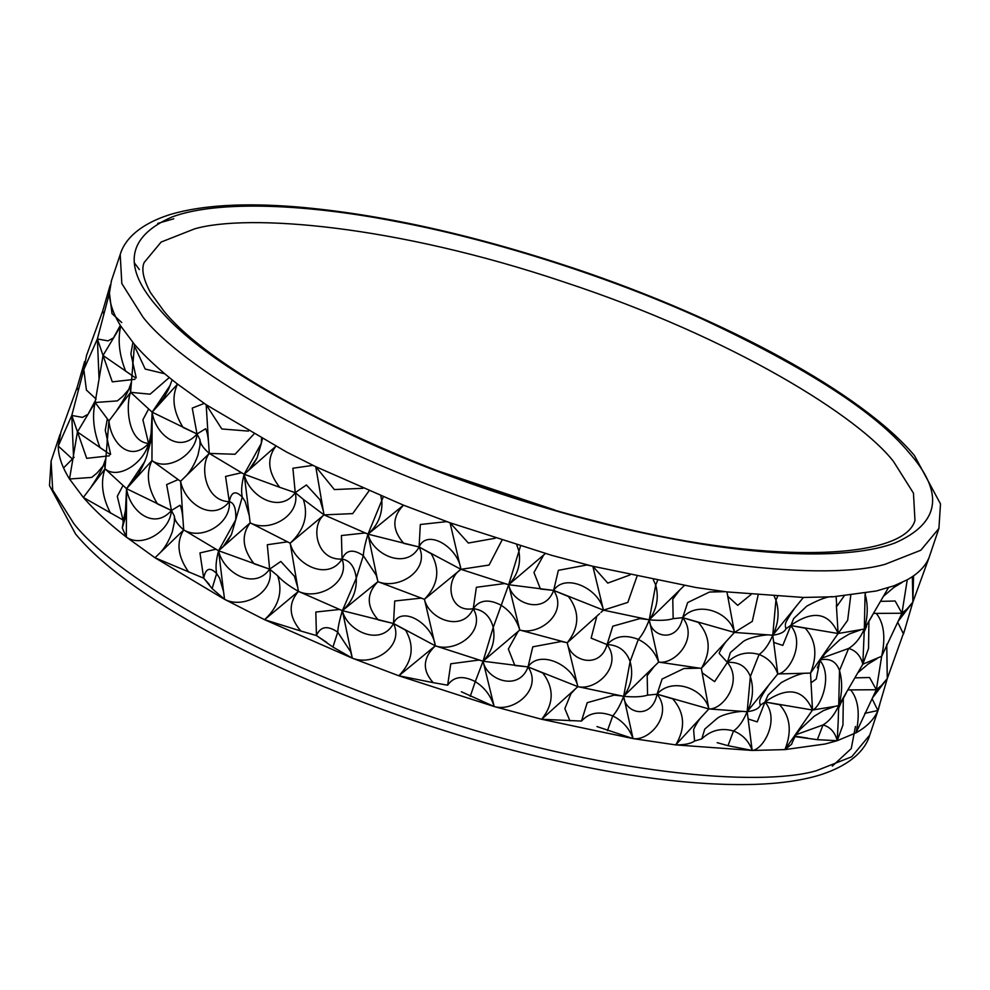 <?xml version="1.0" encoding="UTF-8"?>
<svg xmlns="http://www.w3.org/2000/svg" width="990" height="990" viewBox="0 0 990 990"><rect width="100%" height="100%" fill="white"/><g stroke="black" fill="none" stroke-linecap="round" stroke-linejoin="round"><path stroke-width="1.49" d="M102.849 466.302L97.144 472.911L91.748 477.403L69.523 478.999L83.333 497.45C94.359 510.184 108.702 523.401 126.349 537.1L154.984 557.754L224.569 599.334L264.565 619.691L352.316 658.177L398.859 675.786L494.183 706.538L541.654 719.272L633.056 738.59L675.737 744.913L752.202 750.457L784.934 749.603L825.14 743.997L837.231 740.706L856.065 732.786L876.336 689.745L848.022 689.919M60.922 431.986L58.237 446.057C58.311 456.043 62.073 467.02 69.51 478.999M111.425 280.801L109.432 293.052L97.379 338.964L83.828 369.555L86.514 355.509L102.725 310.934L103.789 313.842M248.44 431.108L221.822 428.967L206.18 404.749L177.544 384.108C159.897 370.396 145.555 357.18 134.516 344.446L120.718 325.995C113.268 314.028 109.506 303.039 109.432 293.052L112.006 313.583L121.77 322.579M403.499 505.185L315.76 466.686L286.494 451.997L206.18 404.762M938.904 528.462L920.836 550.23L885.295 564.226C829.224 580.536 673.423 568.582 493.032 507.783C312.209 448.321 179.116 364.072 142.944 317.06L121.82 283.536L120.211 254.529C123.96 241.275 137.4 224.755 170.775 214.335C202.108 205.165 243.874 202.665 296.047 206.836C379.665 213.939 472.193 234.395 573.631 268.179C725.076 318.842 861.931 393.228 914.438 455.536L940.5 503.935L938.904 528.462L929.09 557.519C925.427 566.305 918.151 573.73 907.261 579.781L894.131 585.746L876.336 590.993L833.172 596.784L803.385 597.453L726.932 591.909L696.267 587.565L592.849 566.268L551.801 555.365L450.054 522.782L403.512 505.172L367.995 534.154C365.174 543.312 363.615 550.49 363.318 555.662L376.274 575.301L377.598 580.239L367.995 534.154L324.039 514.887L290.169 543.188L250.161 522.831L218.58 550.737C216.055 560.031 215.412 567.641 216.662 573.569L219.533 577.974L223.579 591.76L224.569 599.334L212.095 588.567L203.705 578.185L209.311 584.459M495.248 538.238L468.357 543.04L450.054 522.782L446.663 521.643M856.078 732.786C866.955 726.734 874.232 719.309 877.895 710.523L879.751 704.571M78.185 390.345L77.133 387.424L60.91 432.011M84.633 361.536L77.133 387.424M72.666 459.236L58.237 446.057L71.787 415.466L83.828 369.555L86.402 390.048L96.117 399.081M139.38 269.565L134.529 263.043M110.224 285.046L102.725 310.934M73.433 454.657L71.787 415.466L82.479 417.372L87.776 414.426M109.346 455.821L86.699 458.345L71.787 415.466M110.1 454.472L100.064 447.678C93.629 431.454 91.971 416.394 95.114 402.497L103.034 355.46L97.379 338.964L108.071 340.869L113.367 337.924M99.025 378.155L97.379 338.964M759.701 702.455L760.345 705.239L765.01 701.997L779.662 704.744C790.342 716.649 792.087 731.61 784.934 749.603L812.518 710.016L765.01 701.997L760.345 705.239C758.897 708.617 754.504 710.771 747.165 711.711L752.19 750.457C763.216 749.851 780.231 719.73 765.01 701.997L757.214 721.896L748.329 719.025L747.933 717.292M623.7 696.527L623.65 696.317C624.839 713.74 651.865 720.336 657.075 694.176L672.767 698.89C684.734 712.8 685.724 728.133 675.737 744.913L708.865 708.939C722.91 709.991 743.465 681.516 727.378 662.397C736.449 653.722 747.017 651.086 759.095 654.477C768.24 658.065 774.477 664.562 777.793 673.955L772.757 635.209C780.083 634.281 784.476 632.115 785.936 628.749L790.602 625.507L805.266 628.242C815.933 640.146 817.691 655.108 810.525 673.101L777.793 673.955L747.165 711.711L708.865 708.939L657.075 694.176L647.571 695.166C642.04 696.898 634.058 697.282 623.65 696.317C620.186 705.276 616.547 711.81 612.736 715.918C622.586 720.831 629.368 728.393 633.056 738.59L596.97 726.573M675.737 744.913C684.659 744.926 690.933 743.639 694.572 741.027L701.774 738.899C710.857 730.224 721.425 727.576 733.503 730.979C742.649 734.568 748.873 741.065 752.19 750.457L728.009 745.693L733.503 730.979C738.713 727.415 743.267 720.992 747.165 711.711L750.358 676.516C754.009 688.409 752.945 700.14 747.165 711.711M777.793 673.955C788.807 673.361 805.823 643.228 790.602 625.507L838.122 633.513L810.525 673.101L812.518 710.016C803.348 688.941 787.508 686.268 765.01 701.997L768.079 695.042L781.246 682.605C794.116 675.638 802.89 672.532 807.555 673.287M803.385 597.453L772.757 635.209L734.456 632.437L701.328 668.411L658.647 662.087L623.65 696.317L577.863 686.652L528.054 666.901L483.071 661.221L475.274 681.603C484.58 687.468 490.879 695.784 494.183 706.551L461.365 691.75M774.23 596.376L775.95 600.014C779.6 611.907 778.536 623.638 772.757 635.209L775.95 600.014L777.571 596.574M717.193 742.673L728.009 745.693M784.934 749.603L791.79 744.072C791.097 744.332 798.027 729.902 800.365 727.724M794.054 736.498L817.369 739.679L837.231 740.706L842.96 724.94L843.307 698.198M833.172 596.784C828.494 596.029 819.732 599.136 806.85 606.09L793.683 618.54L782.805 645.406L773.933 642.522L773.524 640.79M821.564 658.226L848.628 648.45L839.495 670.527C836.253 661.345 829.645 657.83 819.646 659.996C833.407 676.257 820.166 707.862 812.518 710.016L835.04 706.377L823.569 710.535L814.25 716.216L799.784 729.704L795.91 734.803M819.72 661.753L816.255 679.041L811.379 682.568M873.626 613.404L876.286 613.379C883.983 623.019 885.778 637.325 881.669 656.283L862.822 664.203L864.32 629.058L838.122 633.513C828.939 612.451 813.099 609.778 790.602 625.507L785.936 628.749L785.305 625.94M795.156 736.213L807.518 738.095M795.96 734.729L823.024 724.952C830.288 727.007 835.015 732.254 837.231 740.706L838.196 721.636M841.116 702.566L838.716 705.548C834.768 714.495 829.533 720.968 823.024 724.952L817.369 739.679M888.426 587.701L864.32 629.058C860.36 637.993 855.137 644.465 848.628 648.45C855.88 650.504 860.607 655.751 862.822 664.203L838.716 705.548L835.04 706.377M850.769 595.287L847.663 620.322L838.122 633.513L836.377 605.224M844.161 595.968L836.995 606.09M836.129 596.599L836.748 606.14M212.095 588.567L216.662 573.569C209.929 566.701 205.611 568.235 203.705 578.185L154.984 557.754L183.719 529.922C177.581 524.613 174.463 520.035 174.401 516.186L171.431 510.469L126.559 488.676L126.349 537.1C141.966 548.175 170.033 531.667 171.431 510.469C153.871 530.788 129.69 510.927 126.559 488.676L105.002 468.827L104.358 462.59M178.621 479.927L151.953 460.598L152.151 412.174L197.022 433.966L199.992 439.684C200.091 443.57 203.197 448.148 209.323 453.42L180.588 481.251L178.101 479.618L166.642 484.593L171.431 510.469L157.497 503.984C147.621 487.971 145.765 473.505 151.953 460.598L126.559 488.676L144.713 461.625M182.878 518.314L183.719 529.922C201.626 540.775 231.412 523.698 229.309 501.683C212.553 522.769 184.61 503.254 180.588 481.251L182.878 518.314C182.271 511.929 181.319 507.561 180.031 505.234L171.431 510.469L174.401 516.186L174.388 521.94L172.347 531.729C168.547 541.951 163.956 549.45 158.586 554.214M123.478 520.765L122.277 527.992L126.349 537.1M151.953 460.598C167.558 471.686 195.624 455.165 197.022 433.966L199.992 439.684L199.992 445.438L197.951 455.227C194.139 465.461 189.548 472.948 184.177 477.712M151.086 433.521L152.151 412.174C155.282 434.424 179.462 454.286 197.022 433.966L183.088 427.482C173.213 411.469 171.369 397.002 177.544 384.108L152.151 412.174L130.606 392.325L108.925 420.948L95.114 402.497L77.43 431.962L69.523 478.999M110.521 513.204C102.205 496.918 100.361 482.13 105.002 468.827C117.847 479.878 143.513 463.629 148.599 443.471C130.47 463.035 110.979 443.322 108.925 420.948L105.002 468.827L83.333 497.45L123.008 519.973L123.255 524.923M188.731 572.158C177.717 556.467 176.047 542.396 183.719 529.922L218.58 550.737L223.567 591.76M206.18 404.749L208.482 441.812C207.875 435.427 206.922 431.058 205.623 428.732L197.022 433.966L192.246 408.09L204.225 403.425M203.705 578.185L199.955 552.94L215.857 549.252L216.897 549.797M224.569 599.334C244.196 609.642 275.133 591.723 269.639 569.151L218.58 550.737C223.084 572.331 254.071 591.092 269.639 569.151L277.707 575.821C283.041 591.958 278.66 606.585 264.565 619.691L298.448 591.389C288.894 585.907 281.989 580.709 277.707 575.821L269.639 569.151L254.096 563.805C242.352 548.757 241.04 535.095 250.161 522.831L244.171 474.235C241.647 483.528 241.003 491.139 242.253 497.067C235.521 490.199 231.202 491.733 229.309 501.683C234.123 502.648 236.263 508.674 235.731 519.787L231.487 534.414L223.752 545.837M208.482 441.812L209.323 453.42C199.844 464.57 204.163 501.064 229.309 501.683L225.559 476.438L241.461 472.75L242.501 473.294L209.323 453.42L235.038 454.262L253.811 434.202M261.546 438.57L261.335 443.297L257.078 457.912L249.369 469.322M250.161 522.831C269.787 533.14 300.725 515.221 295.243 492.661L303.299 499.319L295.243 492.661L279.687 487.303L295.243 492.661C279.675 514.59 248.688 495.829 244.171 474.235L279.687 487.303C267.944 472.242 266.632 458.593 275.764 446.329L244.171 474.235L242.501 473.282M368.985 490.929L352.712 513.612L324.039 514.887L303.299 499.319C308.645 515.456 304.264 530.083 290.169 543.188L297.705 587.256L294.401 576.267L280.826 561.454L269.639 569.151L267.3 544.735L287.323 541.864L288.795 542.532M218.58 550.737L235.731 519.787L242.253 497.067L245.136 501.472L249.171 515.258M297.705 587.256L298.448 591.389C288.028 603.442 288.808 616.646 300.787 631.014L316.454 635.568L332.937 647.052L352.316 658.177C373.515 666.666 404.65 646.371 393.5 623.49L342.392 610.657C339.582 619.814 338.023 626.979 337.726 632.164L350.683 651.804L352.316 658.177M264.565 619.691L300.787 631.014M290.169 543.188C294.971 564.288 327.814 581.798 342.057 559.065C350.547 581.934 319.188 600.93 298.448 591.389L341.129 610.125L339.421 609.481L315.822 612.043L316.454 635.568L326.737 642.386M362.897 488.305L334.348 489.567L315.76 466.686L323.297 510.753L319.993 499.764L306.417 484.952L295.243 492.661L292.892 468.233L312.914 465.362L314.399 466.03M316.454 635.568C320.438 626.336 327.517 625.21 337.726 632.164L332.937 647.052M380.841 495.94L381.88 501.633C382.4 514.515 377.772 525.356 367.995 534.154L419.092 546.987L431.281 553.794C440.401 569.943 438.125 585.115 424.45 599.284L377.908 581.675C366.3 593.74 366.399 606.474 378.205 619.901L393.5 623.49L405.677 630.296C414.81 646.445 412.533 661.617 398.859 675.786L435.328 645.827L393.5 623.49C380.903 647.052 347.032 631.15 342.392 610.657L341.129 610.125M501.893 540.367L489.097 565.043L460.919 569.324L424.45 599.284L435.328 645.827C456.353 653.091 486.536 631.335 473.257 608.689C479.271 599.952 488.478 598.752 500.878 605.1C510.184 610.966 516.483 619.282 519.775 630.036C539.934 635.889 568.569 612.501 553.645 590.399L540.453 589.025L533.957 572.529L543.696 555.006L545.366 553.546L508.674 584.719L553.645 590.399L568.483 596.537C579.905 611.907 579.496 627.326 567.245 642.77L519.775 630.036L508.674 584.719L460.919 569.324L419.092 546.987C430.254 569.869 399.106 590.176 377.908 581.675L342.392 610.657L356.276 578.135L363.318 555.662C353.121 548.707 346.03 549.834 342.057 559.065C349.977 560.389 354.717 566.75 356.276 578.135C356.808 591.018 352.18 601.858 342.392 610.657L352.007 656.741M323.297 510.753L324.039 514.887C310.476 525.467 315.798 560.612 342.057 559.065L341.426 535.54L365.025 532.979L366.721 533.635M516.805 545.044L518.834 550.861C521.124 563.755 517.733 575.042 508.674 584.719L493.243 627.363C490.112 616.052 483.442 609.828 473.257 608.689C462.342 633.018 428.744 619.072 424.45 599.284L421.072 598.133L394.713 601.004L393.5 623.49C401.346 604.902 432.407 623.527 435.328 645.827C422.779 657.904 422.062 670.18 433.175 682.654L447.653 685.191C453.68 676.455 462.887 675.254 475.274 681.603L470.25 696.403M377.908 581.675L377.598 580.239M398.859 675.786L433.175 682.654M446.663 521.631L420.317 524.502L419.092 546.987C406.494 570.549 372.624 554.648 367.995 534.154L383.241 496.943M507.462 584.36L504.529 583.556L476.376 587.293L473.257 608.689C448.705 613.243 444.262 580.004 460.919 569.324C457.999 547.024 426.938 528.4 419.092 546.987L403.796 543.399C391.99 529.972 391.892 517.238 403.512 505.172M447.653 685.191L450.772 663.783L478.925 660.058L481.858 660.862M565.995 642.461L561.256 641.495L532.769 646.829L528.054 666.901L514.862 665.527L508.353 649.032L518.104 631.496L519.775 630.036L483.071 661.221L494.183 706.551C514.342 712.392 542.978 688.99 528.054 666.901C519.045 691.948 486.548 680.254 483.071 661.221L435.328 645.827M450.054 522.782L460.919 569.324M567.245 642.77C569.782 660.998 599.915 670.218 607.068 644.577C623.007 665.911 596.562 690.971 577.863 686.652C573.408 664.946 539.6 649.205 528.054 666.901L542.879 673.039C554.313 688.409 553.905 703.828 541.654 719.272L577.863 686.652L567.245 642.77L599.581 613.676M493.243 627.363C495.532 640.258 492.141 651.544 483.071 661.221L493.243 627.363M541.654 719.272L581.476 721.079C589.273 712.528 599.68 710.808 612.736 715.918L607.452 730.657M569.943 720.869L564.845 708.63L570.995 693.606L575.351 688.941M520.48 546.183L508.674 584.719C512.152 603.751 544.649 615.446 553.645 590.399L603.467 610.149L600.942 612.439M649.279 619.975L649.242 619.814C645.777 628.774 642.139 635.308 638.327 639.416L630.11 661.53C626.113 650.665 618.441 645.01 607.068 644.577C614.864 636.026 625.284 634.305 638.327 639.416C648.178 644.329 654.959 651.89 658.647 662.087L649.242 619.814L603.467 610.149C599 588.444 565.203 572.703 553.645 590.399L558.36 570.327L586.86 564.993L591.599 565.958M581.476 721.079L587.218 702.69L614.307 695.104L622.067 696.02M596.599 617.104L591.141 638.154L607.068 644.577L612.81 626.2L639.899 618.601L647.658 619.517M653.363 579.88L655.702 585.028C659.068 597.576 656.927 609.172 649.242 619.814C659.625 620.779 667.594 620.396 673.163 618.663L682.667 617.673L698.371 622.388C710.325 636.298 711.315 651.63 701.328 668.411L708.865 708.939C704.113 688.298 671.826 676.813 657.075 694.176C673.41 714.471 649.675 741.275 633.056 738.59L623.688 696.477M636.941 576.489L627.833 602.39L603.467 610.149L592.849 566.268L607.761 583.098L629.949 574.98M699.46 668.176L683.867 668.559L662.087 679.053L657.075 694.176L647.571 695.166L647.188 675.626L654.093 666.604M683.867 668.559L695.809 667.817M630.11 661.53C633.476 674.079 631.323 685.674 623.65 696.317L630.11 661.53M758.093 595.2L752.289 621.386L734.456 632.437L682.667 617.673C699.014 637.968 675.279 664.785 658.647 662.087M684.251 585.585L649.242 619.814C650.43 637.238 677.457 643.834 682.667 617.673L687.679 602.551L709.471 592.057L721.425 591.327M694.572 741.027L693.619 729.939C693.285 729.259 699.237 718.542 702.145 716.352M772.757 635.209C768.859 644.49 764.305 650.913 759.095 654.477L750.358 676.516C746.336 666.394 738.676 661.679 727.378 662.397L714.607 681.652L702.331 672.94L701.848 671.096M726.932 591.909L734.456 632.437C729.717 611.808 697.43 600.311 682.667 617.673L673.163 618.663L672.779 599.123L679.685 590.102M701.774 738.899L704.769 729.073L717.515 718.109C723.851 713.332 742.686 710.548 744.814 711.612M727.761 639.825C725.225 641.73 719.012 652.175 719.21 653.449L727.378 662.397L730.36 652.571L743.119 641.607C749.442 636.83 768.277 634.046 770.406 635.11M751.014 594.557L737.699 605.36L727.922 596.438L727.452 594.594M106.252 451.811L77.43 431.962M110.62 454.361L105.274 430.328L107.242 419.315M128.44 389.8L122.748 396.408L117.352 400.9L95.114 402.497M135.692 377.982L125.656 371.176C119.221 354.952 117.575 339.892 120.718 325.995L103.034 355.46L131.843 375.321M116.82 410.281C123.527 400.467 127.896 392.424 129.925 386.162L130.606 392.325L150.109 394.181L169.29 377.536M134.949 379.318L112.291 381.855L103.034 355.46M136.212 377.858L130.878 353.826L132.833 342.812M125.507 510.098L123.416 520.344M123.008 519.973L117.303 496.299L122.537 486.375M151.099 433.595L149.007 443.817M134.516 344.446L130.606 392.325C125.693 404.687 127.265 441.763 148.599 443.471L142.894 419.785L148.141 409.872M164.736 373.762L145.208 369.047L135.11 347.453M838.716 705.548L839.495 670.527C842.589 681.516 842.329 693.186 838.716 705.548L838.184 721.673M850.682 689.882C858.392 699.522 860.174 713.827 856.065 732.786M868.898 621.695L868.552 648.45L862.822 664.203M876.286 613.379L901.94 613.243L881.669 656.283L876.336 689.745L869.579 677.519L855.038 677.865M865.557 593.171L865.087 594.025C868.18 605.014 867.921 616.683 864.32 629.058L871.955 616.238M864.765 713.357L877.895 710.523L887.275 678.583L872.858 697.381M905.355 628.068L887.275 678.583L881.471 685.439L876.336 689.745M897.782 622.364L903.486 634.021L912.879 602.081L898.462 620.891M929.09 557.519L912.879 602.081L907.075 608.937L901.94 613.243L895.17 601.017L880.63 601.363M907.261 579.781L901.94 613.243M872.178 698.866L877.895 710.523M886.768 644.267L887.275 678.583L886.743 645.814M913.56 575.858L912.879 602.081L912.372 576.675M893.562 461.575C859.506 417.31 734.196 337.986 563.954 282.002C394.094 224.755 247.401 213.506 194.609 228.863L161.147 242.043L144.132 262.536C141.224 269.317 143.352 279.353 150.492 292.619L163.82 311.021C220.485 380.791 415.305 476.636 596.611 521.384C761.991 565.352 903.585 560.786 914.97 520.455L913.461 493.131L893.562 461.575M158.091 307.754C122.117 267.114 126.732 236.87 171.926 217.02C218.258 199.658 309.066 204.311 397.51 221.76C485.088 238.194 602.304 273.611 702.69 319.213C806.64 367.773 875.309 412.137 908.709 452.282C875.321 412.137 806.64 367.773 702.702 319.201C602.304 273.599 485.088 238.194 397.51 221.76C309.066 204.299 218.258 199.658 171.926 217.008C126.732 236.87 122.117 267.114 158.078 307.754C191.478 347.898 260.147 392.25 364.097 440.822C464.483 486.437 581.712 521.841 669.277 538.275C757.721 555.736 848.541 560.377 894.873 543.015C940.067 523.165 944.683 492.921 908.709 452.282C944.67 492.921 940.054 523.165 894.861 543.015C848.529 560.377 757.721 555.724 669.277 538.275C581.712 521.841 464.483 486.424 364.097 440.822C260.147 392.25 191.478 347.898 158.091 307.754M157.682 223.418L173.819 218.765M437.828 470.881L555.031 510.098M63.558 467.924L74.114 457.269M51.096 461.08L52.705 490.1L73.829 523.611C110.001 570.624 243.095 654.873 423.918 714.335C604.321 775.145 760.122 787.087 816.181 770.777L851.722 756.781L869.789 735.013C866.188 747.896 853.034 764.639 819.151 775.232C801.182 780.578 779.501 783.635 754.108 784.414C694.609 785.986 622.945 776.779 539.129 756.805C348.765 712.02 141.001 613.317 75.562 534.006L49.5 485.607L51.096 461.08L60.056 434.313M832.293 766.136L851.252 748.576L855.459 726.474M865.087 594.025L864.32 629.058M125.495 510.023L126.559 488.676M147.46 453.135L151.718 438.199M122.277 527.992L126.126 514.701M152.151 412.174L170.305 385.135M262.35 439.016L261.335 443.297L244.171 474.235M657.484 580.697L655.702 585.028L649.242 619.814M120.211 254.529L111.251 281.296M878.749 708.246L869.789 735.013M768.512 685.575C762.201 694.72 759.305 699.955 759.813 701.279L759.813 701.254M811.144 682.642L810.785 681.726M794.104 609.073C787.805 618.218 784.909 623.452 785.404 624.777L785.416 624.752M825.92 651.284L820.92 659.39L817.344 667.78M860.632 629.888L849.173 634.033L839.854 639.713L825.375 653.202L821.514 658.301M125.421 509.763L126.287 519.218M132.041 482.489L138.575 473.789C143.859 464.223 146.842 457.256 147.522 452.888M151.025 433.261L151.878 442.716M157.645 405.987L164.167 397.287L168.585 389.157L172.149 379.851M220.201 549.289C223.777 546.616 227.539 541.654 231.487 534.414M245.805 472.787C249.369 470.114 253.131 465.151 257.078 457.912M725.064 591.673L709.471 592.057M88.729 412.855L95.411 400.542M91.228 486.783C97.936 476.97 102.304 468.926 104.321 462.664M107.118 441.132L107.366 433.83M114.098 336.724L120.334 325.388M104.309 462.701L105.707 458.877M147.535 452.826L149.069 444.262M131.311 382.375L129.913 386.199M132.709 364.629L132.969 357.328M838.641 708.258L841.005 702.813M841.005 702.789L846.363 692.74M858.045 672.606L868.354 663.906L876.967 658.697M902.175 582.392L893.859 587.466L883.649 596.104M875.482 691.639L881.261 685.637M866.596 626.311L864.233 631.744M906.852 609.135L901.086 615.136"/></g></svg>
